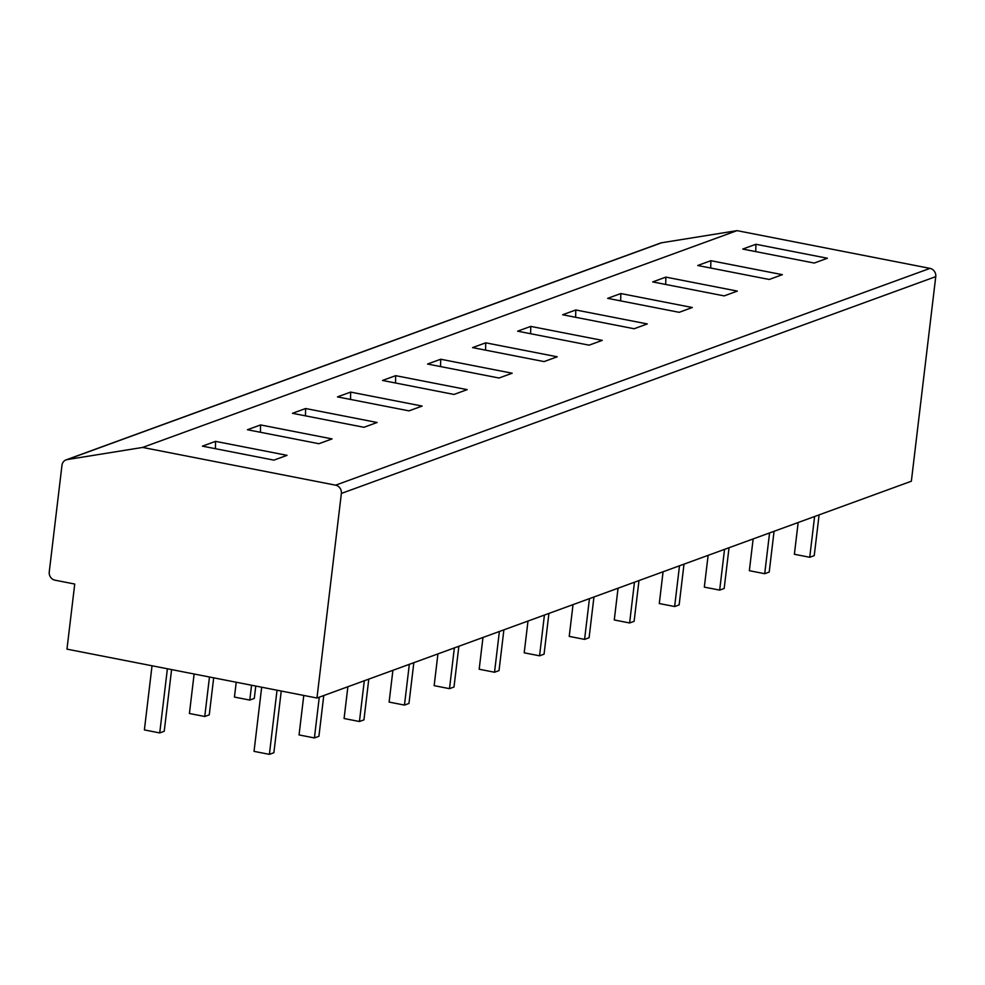 <?xml version="1.0" encoding="UTF-8"?>
<svg xmlns="http://www.w3.org/2000/svg" width="985" height="985" viewBox="0 0 985 985"><rect width="100%" height="100%" fill="white"/><g stroke="black" fill="none" stroke-linecap="round" stroke-linejoin="round"><path stroke-width="1.48" d="M142.64 447.436L67.189 459.576A7.166 6.563 -110 0 0 61.969 465.314L49.25 571.928A7.166 6.563 -110 0 0 55 580.19L74.737 584.043L66.968 649.14L316.961 698.02L911.359 481.222L935.75 276.637A7.166 6.563 70 0 0 930 268.376L737.026 230.638L142.64 447.436L335.614 485.174L930 268.376M316.961 698.02L341.364 493.436A7.166 6.563 -110 0 0 335.614 485.174M66.093 459.872L660.479 243.073A7.166 6.563 70 0 1 661.588 242.778L737.026 230.638M827.4 258.242L814.25 263.044L742.752 249.07L755.901 244.268L827.4 258.242M782.361 274.667L769.211 279.469L697.725 265.494L710.875 260.693L782.361 274.667M737.334 291.092L724.184 295.894L652.698 281.919L665.848 277.117L737.334 291.092M692.307 307.517L679.158 312.319L607.671 298.344L620.821 293.542L692.307 307.517M647.28 323.942L634.131 328.744L562.644 314.757L575.782 309.967L647.28 323.942M602.254 340.367L589.104 345.169L517.605 331.182L530.755 326.392L602.254 340.367M557.214 356.792L544.065 361.594L472.578 347.606L485.728 342.817L557.214 356.792M512.188 373.216L499.038 378.018L427.552 364.031L440.701 359.242L512.188 373.216M467.161 389.641L454.011 394.443L382.525 380.456L395.675 375.667L467.161 389.641M422.134 406.066L408.984 410.868L337.486 396.881L350.635 392.092L422.134 406.066M377.095 422.491L363.958 427.293L292.459 413.306L305.609 408.516L377.095 422.491M332.068 438.916L318.918 443.718L247.432 429.731L260.582 424.941L332.068 438.916M287.041 455.341L273.892 460.13L202.405 446.156L215.555 441.366L287.041 455.341M755.766 251.606L755.901 244.268M710.727 268.031L710.875 260.693M665.7 284.456L665.848 277.117M620.673 300.881L620.821 293.542M575.646 317.305L575.782 309.967M530.607 333.73L530.755 326.392M485.58 350.155L485.728 342.817M440.554 366.58L440.701 359.242M395.527 383.005L395.675 375.667M350.5 399.43L350.635 392.092M305.461 415.855L305.609 408.516M260.434 432.28L260.582 424.941M215.407 448.704L215.555 441.366M819.101 514.872L814.238 555.626L809.732 557.276L794.378 554.272L798.17 522.506M814.595 516.522L809.732 557.276M774.062 531.297L769.211 572.051L764.705 573.701L749.351 570.697L753.143 538.93M769.568 532.947L764.705 573.701M729.035 547.722L724.172 588.476L719.678 590.113L704.324 587.122L708.116 555.355M724.529 549.371L719.678 590.113M684.009 564.146L679.145 604.901L674.639 606.538L659.297 603.546L663.077 571.78M679.502 565.784L674.639 606.538M638.982 580.571L634.118 621.326L629.612 622.963L614.271 619.971L618.051 588.205M634.475 582.209L629.612 622.963M593.943 596.996L589.092 637.751L584.585 639.388L569.231 636.396L573.024 604.63M589.449 598.634L584.585 639.388M548.916 613.421L544.065 654.175L539.558 655.813L524.205 652.821L527.997 621.055M544.422 615.059L539.558 655.813M503.889 629.846L499.026 670.6L494.532 672.238L479.178 669.234L482.97 637.48M499.383 631.483L494.532 672.238M458.862 646.271L453.999 687.025L449.492 688.663L434.151 685.659L437.931 653.905M454.356 647.908L449.492 688.663M413.835 662.696L408.972 703.45L404.466 705.088L389.112 702.083L392.904 670.329M409.329 664.333L404.466 705.088M368.796 679.121L363.945 719.875L359.439 721.512L344.085 718.508L347.877 686.754M364.302 680.758L359.439 721.512M255.768 686.053L254.29 698.427L249.796 700.076L234.442 697.072L236.215 682.236M251.557 685.24L249.796 700.076M323.769 695.545L318.918 736.3L314.412 737.937L299.058 734.933L303.774 695.447M319.275 697.183L314.412 737.937M213.683 677.828L209.263 714.851L204.757 716.501L189.416 713.497L194.119 673.999M209.473 677.003L204.757 716.501M281.242 691.039L273.879 752.725L269.385 754.362L254.031 751.358L261.678 687.21M277.031 690.214L269.385 754.362M171.587 669.603L164.236 731.276L159.73 732.926L144.389 729.922L152.035 665.774M167.388 668.778L159.73 732.926M67.189 459.576L661.588 242.778M341.364 493.436L935.75 276.637"/></g></svg>
